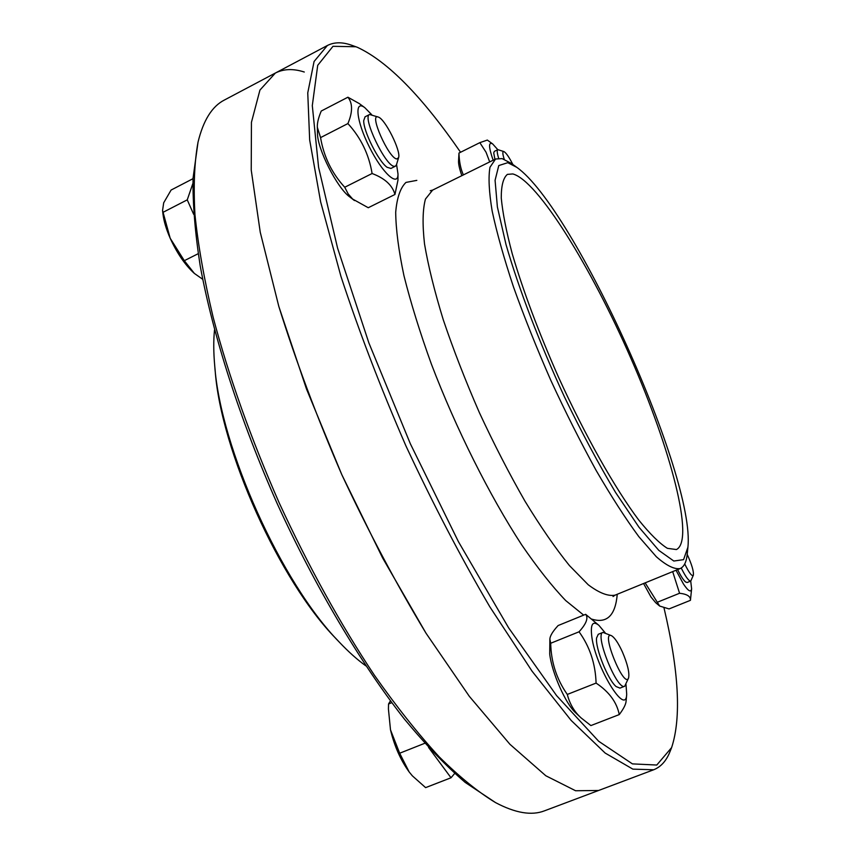 <?xml version="1.0" encoding="UTF-8"?>
<svg xmlns="http://www.w3.org/2000/svg" width="856" height="856" viewBox="0 0 856 856"><rect width="100%" height="100%" fill="white"/><g stroke="black" fill="none" stroke-linecap="round" stroke-linejoin="round"><path stroke-width="1.28" d="M198.014 142.214L193.039 178.262C192.675 203.557 195.061 232.779 200.218 265.938C212.876 335.06 240.022 419.932 277.237 503.724C315.34 587.12 360.932 663.689 404.31 718.965C425.732 744.795 446.03 765.949 465.225 782.438L495.517 802.586C478.279 792.175 459.522 776.938 439.246 756.897C418.306 734.116 396.703 706.917 374.447 675.309C340.463 624.292 308.716 566.8 279.184 502.846C250.84 438.358 228.83 376.49 213.133 317.234C204.199 279.623 198.143 245.426 194.954 214.631C193.37 186.169 194.398 162.03 198.014 142.214C203.289 120.396 212.063 106.337 224.326 100.066L275.375 73.038L259.935 90.083L251.439 122.333L251.225 170.034L260.245 232.211L278.831 306.491L306.491 388.988L341.801 474.641L382.557 557.845L426.021 633.215L469.334 696.345L509.941 744.303L545.807 775.75L575.596 790.751L598.59 790.484L575.596 790.751L545.807 775.75L509.941 744.303L469.334 696.345L426.021 633.215C396.542 584.434 368.465 531.576 341.801 474.641C316.827 416.947 295.834 360.9 278.831 306.491L260.245 232.211L251.225 170.034L251.439 122.333L259.935 90.083L275.375 73.038C283.678 68.822 293.308 68.48 304.287 72.022M664.031 608.049C678.926 671.158 681.451 717.67 671.618 747.598L656.777 765.039L632.423 763.884L598.654 741.243L556.603 695.639L508.646 627.865L458.42 541.666L410.345 443.761L368.861 342.882L337.585 248.144L318.593 167.327L312.301 105.609L317.715 65.323L332.984 46.31L355.882 46.759L351.998 45.368C342.55 41.923 334.343 41.965 327.388 45.496L314.077 61.504L307.753 92.897L309.669 139.988L320.647 201.909L340.913 276.295C358.857 330.962 380.513 387.458 405.872 445.773C432.751 503.414 460.71 557.063 489.771 606.722L532.068 671.19L571.166 720.442L605.171 753.066L632.873 769.137L653.684 769.769L544.523 810.814C531.694 815.843 515.355 813.104 495.517 802.586M214.514 329.977C213.444 340.356 213.508 352.255 214.717 365.673L215.166 370.637C220.773 450.342 279.816 581.385 335.798 638.405L339.211 642.032C348.467 651.812 357.337 659.751 365.822 665.829M214.717 365.673C220.463 447.731 281.56 583.353 339.211 642.032M355.882 46.759L357.53 47.38C387.693 61.461 422.04 96.428 460.56 152.25M653.684 769.769C660.939 766.901 666.407 760.791 670.088 751.429L671.618 747.598M512.819 173.939C537.761 180.584 591.261 267.436 630.926 358.364C670.783 449.207 694.901 540.414 676.411 549.552L667.391 548.332C659.548 543.421 649.982 533.984 638.726 520.02C615.036 488.53 585.108 435.597 558.444 377.036C538.563 331.989 523.166 290.922 512.263 253.847C506.281 231.345 502.622 212.716 501.263 197.95C501.22 185.699 503.264 177.845 507.394 174.378L512.819 173.939M507.779 162.683L516.724 167.294C574.633 208.019 695.768 476.899 687.903 547.262L683.57 559.642L673.822 561.033L658.788 550.355L639.025 527.275L615.614 492.521C598.644 464.113 581.598 432.248 564.468 396.938C539.494 342.935 518.747 288.654 506.014 244.549L497.379 206.927L495.078 180.284L498.781 165.561L507.779 162.683M687.903 547.262L687.272 553.8C686.501 561.9 684.115 566.822 680.092 568.587C674.25 569.475 666.321 565.516 656.306 556.721L638.822 536.637C625.597 518.693 611.377 496.63 596.15 470.447C580.71 442.37 565.613 412.367 550.868 380.449C536.733 348.264 524.268 317.073 513.472 286.91C503.938 258.159 496.833 232.886 492.168 211.09C488.979 191.808 488.252 177.203 489.974 167.262L495.57 159.013L502.108 158.606L511.406 163.432L516.724 167.294M677.61 569.604C680.745 575.96 683.388 580.079 685.538 581.952L687.165 582.529M676.015 570.257L683.388 583.888C688.245 591.143 690.985 592.759 691.616 588.746L690.717 581.085M645.146 582.872L659.687 606.059L655.76 602.774L650.999 597.028L643.573 583.514M691.616 588.746L690.439 600.323C690.771 596.45 687.143 594.096 679.568 593.262L672.677 571.626M659.687 606.059L669.05 608.926L690.439 600.323M679.568 593.262L657.75 602.078M681.226 568.01C685.645 576.858 688.834 581.203 690.771 581.063L693.36 575.178C692.023 576.709 689.144 572.964 684.725 563.954M687.208 554.378C691.798 564.532 693.852 571.466 693.36 575.178M494.372 151.362L493.73 152.935L494.918 159.334M497.785 149.661L492.66 143.926C488.401 141.55 488.562 146.975 493.142 160.211M461.865 175.662C459.597 169.274 458.495 164.502 458.538 161.367L458.966 153.053C459.212 161.731 460.689 169.017 463.374 174.913M489.696 161.912L486.048 152.24L479.841 142.652L487.332 140.074L492.66 143.926M479.841 142.652L458.966 153.053M504.259 159.323C502.493 153.823 502.386 151.245 503.938 151.587L497.85 149.639C496.833 150.303 497.101 153.16 498.641 158.221M503.938 151.587C506.099 152.785 509.074 157.087 512.872 164.502M365.084 116.801L363.714 120.61C363.254 130.989 378.641 161.634 387.115 167.305L390.946 168.439M371.654 114.618L364.827 107.685C354.02 99.275 356.267 121.113 369.407 147.071C382.375 173.105 398.243 187.528 397.997 173.993L396.563 164.459M354.48 200.571L349.655 196.848C337.296 188.213 317.234 148.762 317.49 133.386L317.33 127.244L320.561 137.613C323.793 156.68 331.85 173.233 344.733 187.25L348.167 193.916L352.672 199.074L368.251 207.73L394.958 194.473C392.412 185.26 384.793 178.273 372.093 173.511C368.968 154.433 360.911 137.784 347.9 123.574C352.747 112.061 352.758 103.276 347.911 97.21L359.263 103.576L364.827 107.685M397.997 173.993L397.954 180.199L394.958 194.473M347.911 97.21L321.246 111.034C318.443 117.657 317.137 123.061 317.33 127.244M347.9 123.574L320.561 137.613M372.093 173.511L344.733 187.25M378.277 117.058L369.578 114.501C361.842 116.609 385.414 166.118 394.209 166.321L395.429 166.192L396.489 164.726L398.575 157.697L396.745 158.959C388.603 158.306 368.422 112.521 378.277 117.058C385.061 118.77 401.271 151.298 398.575 157.697M194.344 273.406L194.333 273.396C185.174 265.103 177.128 253.387 170.194 238.268L184.318 260.684L194.355 273.417L202.712 279.281M193.017 178.679L171.104 190.043L163.689 202.808L162.565 210.501L170.194 238.268C166.246 229.269 163.838 221.19 162.972 214.032L162.565 210.501M198.196 253.697L184.318 260.684M192.857 183.526L187.25 199.855L193.67 214.332M187.25 199.855L162.918 212.384M598.28 634.285L596.568 637.977C595.209 648.174 607.995 679.996 616.149 686.576L619.969 688.106M605.096 632.723L598.868 625.308C592.598 620.407 590.255 624.302 591.849 637.014C595.872 667.733 626.078 716.825 626.699 694.291L626.014 684.543M581.235 718.013L575.746 712.898C565.784 704.21 551.692 672.302 549.712 653.995L549.873 639.261L550.697 643.263C551.082 662.137 556.614 679.204 567.293 694.441C569.818 704.124 574.462 711.978 581.235 718.013L590.886 725.578L619.263 714.578C616.823 702.273 609.087 691.776 596.086 683.088C595.466 663.721 589.784 646.622 579.052 631.792C586.339 623.757 588.543 617.925 585.654 614.33L598.868 625.308M626.699 694.291L626.121 700.882C625.971 704.178 623.682 708.736 619.263 714.578M585.654 614.33L558.123 625.543C552.698 631.439 549.948 636.008 549.873 639.261M579.052 631.792L550.697 643.263M596.086 683.088L567.293 694.441M611.462 635.676L602.956 632.402C594.321 634.05 617.176 690.835 624.698 686.245L628.572 677.984C624.152 689.668 600.142 630.155 611.462 635.676C614.64 637.549 618.3 642.995 622.451 652.037C627.608 664.235 629.652 672.891 628.572 677.984M390.411 700.893L388.549 703.996L388.431 709.068L390.497 729.847L388.431 709.068M399.666 753.227L409.157 771.952C400.64 760.203 394.423 746.175 390.497 729.847L399.666 753.227L424.79 743.275M412.26 775.729L409.157 771.952L412.378 775.857L425.614 787.627L451.016 777.772L454.686 773.45M428.578 747.459L451.016 777.772M391.759 702.69L388.549 703.996M617.251 594.267C615.432 615.528 606.925 623.81 591.753 619.123M583.685 615.122L565.709 600.57C552.131 586.403 537.45 567.806 521.646 544.801C489.546 495.592 456.002 428.653 431.37 364.057C419.9 332.278 410.752 302.81 403.946 275.664C398.639 250.498 395.889 229.365 395.697 212.267C396.927 197.768 400.351 187.817 405.969 182.414L416.829 180.37M680.092 568.587L615.1 595.145C608.177 596.482 599.221 593.026 588.243 584.776L569.433 565.57C555.426 548.225 540.607 526.761 524.963 501.156C509.213 473.646 494.019 444.146 479.392 412.656C465.504 380.834 453.466 349.911 443.301 319.877C434.484 291.2 428.225 265.874 424.512 243.896C422.34 224.379 422.65 209.431 425.453 199.074L432.633 190.096L430.236 190.717M327.388 45.496L275.375 73.038M495.57 159.013L432.633 190.096M613.035 596.546L615.1 595.145M687.111 582.54L690.771 581.063M494.329 151.384L497.85 149.639M390.871 168.482L395.429 166.192M365.009 116.844L369.578 114.501M619.894 688.138L624.698 686.245M598.205 634.317L602.956 632.402"/></g></svg>
